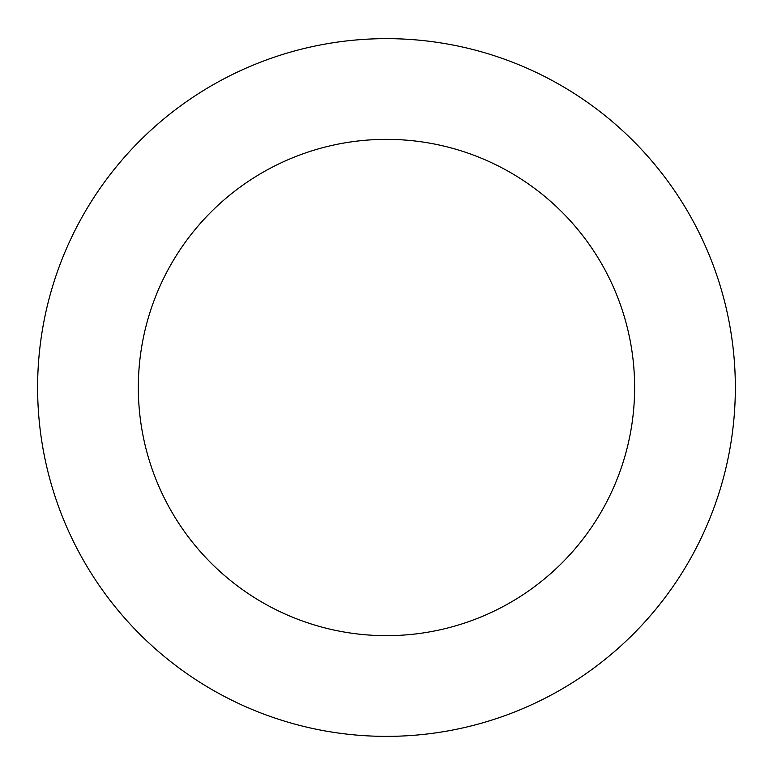 <?xml version="1.0" encoding="UTF-8"?>
<svg xmlns="http://www.w3.org/2000/svg" width="773" height="773" viewBox="0 0 773 773"><rect width="100%" height="100%" fill="white"/><g stroke="black" fill="none" stroke-linecap="round" stroke-linejoin="round"><path stroke-width="1.16" d="M269.816 58.729A348.865 348.865 0 0 0 160.079 652.934A348.865 348.865 0 0 0 729.538 450.872A348.865 348.865 0 0 0 269.816 58.729M303.499 153.643A248.152 248.152 0 0 0 225.436 576.31A248.152 248.152 0 0 0 630.507 432.58A248.152 248.152 0 0 0 303.499 153.643"/></g></svg>
